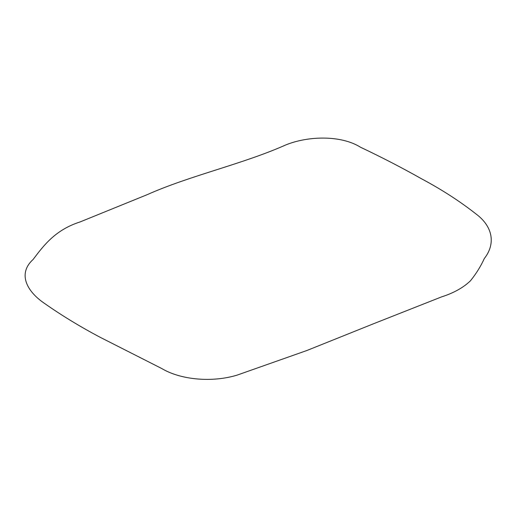 <?xml version="1.0" encoding="UTF-8"?>
<svg xmlns="http://www.w3.org/2000/svg" width="517" height="517" viewBox="0 0 517 517"><rect width="100%" height="100%" fill="white"/><g stroke="black" fill="none" stroke-linecap="round" stroke-linejoin="round"><path stroke-width="0.78" d="M373.985 323.571L441.473 296.926C453.732 293.01 463.413 287.614 470.515 280.731C476.247 273.596 480.836 266.21 484.293 258.558C495.777 243.992 493.076 226.595 475.898 213.876C459.742 201.191 441.608 189.487 421.484 178.766C401.987 167.76 381.688 157.265 360.601 147.28C341.046 134.976 308.106 135.835 285.707 144.967C242.383 164.244 190.288 175.431 146.996 194.747L80.135 221.916C55.397 229.839 43.88 245.2 33.14 259.437C17.513 273.545 26.638 291.142 44.068 303.098C61.368 315.267 80.09 326.673 100.24 337.33L161.647 368.479C181.047 380.098 212.61 382.638 237.148 375.109L306.859 350.513L373.985 323.571"/></g></svg>
